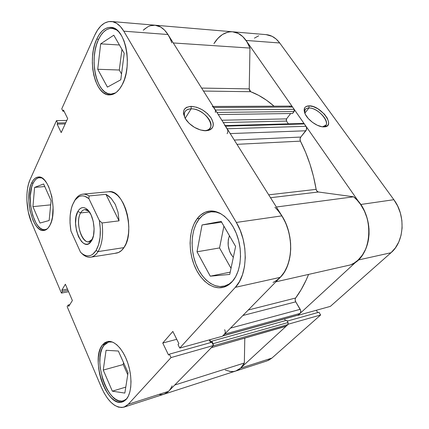 <?xml version="1.0" encoding="UTF-8"?>
<svg xmlns="http://www.w3.org/2000/svg" width="429" height="429" viewBox="0 0 429 429"><rect width="100%" height="100%" fill="white"/><g stroke="black" fill="none" stroke-linecap="round" stroke-linejoin="round"><path stroke-width="0.64" d="M308.918 108.006C305.695 108.146 304.279 109.749 304.66 112.822L305.094 109.754C305.823 108.617 307.094 108.033 308.918 108.006L304.81 113.208L308.918 108.006C316.87 107.529 329.676 120.404 325.884 125.182L322.479 126.823C333.499 126.587 319.46 107.432 308.918 108.006L308.987 105.845L308.918 108.006M324.008 126.893L323.198 126.882C316.956 126.748 307.169 119.487 304.831 113.256C303.223 108.596 304.611 106.124 308.987 105.845L305.823 106.655L304.81 107.625L304.14 110.543L305.346 114.371L308.279 118.533L312.489 122.362L317.31 125.252L321.97 126.748L324.008 126.893L327.113 125.96L328.056 124.93L328.555 123.568L328.582 121.943L327.273 118.131L324.345 114.076L317.943 108.821L313.24 106.612L308.987 105.845C320.865 105.234 336.588 126.845 324.008 126.893L322.651 126.839L324.008 126.893M268.452 360.36L271.889 358.097L320.635 314.983L288.379 324.163L240.519 368.184L271.889 358.097L320.635 314.983L318.945 312.221L287.199 321.123L318.945 312.221L320.635 314.983L288.379 324.163L240.519 368.184L237.157 370.468M233.392 371.546L229.386 371.407M217.246 39.071L221.069 35.478M232.545 31.784L238.476 33.51L242.503 36.358L246.048 40.439L360.623 204.499L364.468 211.159L367.229 218.559L368.784 226.373L369.058 234.266L368.039 241.892L365.787 248.917L362.414 255.051L358.081 260.049L297.973 315.342L330.362 306.376L391.001 252.735L395.356 247.919L398.761 242.031L401.045 235.306L402.102 228.03L401.876 220.506L400.37 213.063L397.656 206.027L393.86 199.7L279.719 42.986L276.158 39.06L272.099 36.315L266.103 34.631M317.723 312.564L316.318 310.264L317.723 312.564M258.703 35.795L254.429 38.127M393.86 199.7L360.623 204.499L246.048 40.439L279.719 42.986L393.86 199.7L360.623 204.499C372.833 221.144 371.391 248.627 358.081 260.049L297.973 315.342L330.362 306.376L391.001 252.735L358.081 260.049L391.001 252.735C404.354 241.688 405.947 215.497 393.86 199.7M235.794 371.01L267.015 360.923L271.889 358.097L240.519 368.184L235.746 371.026C239.328 369.825 242.192 367.149 244.348 362.993L240.739 367.98L238.529 369.712L236.111 370.903L233.526 371.53L230.834 371.594L225.295 370.077M230.228 31.789L227.606 32.229L222.528 34.465L217.894 38.353L213.926 43.651C219.021 35.484 225.252 31.531 232.62 31.789C237.773 32.277 242.246 35.157 246.048 40.439L279.719 42.986C275.911 37.913 271.396 35.13 266.173 34.636L232.754 31.8M103.915 345.383L108.644 342.015L112.36 342.015L108.832 341.967L106.188 343.152L103.915 345.383C91.962 359.121 108.151 406.681 123.482 400.804L126.689 398.809L124.673 400.3L121.868 401.126L118.849 400.788L115.739 399.34L112.65 396.846L109.701 393.425L106.993 389.21L104.622 384.368L102.665 379.08L100.241 367.91L99.85 362.419L100.037 357.244L100.794 352.568L102.097 348.568L103.915 345.383M32.942 183.585C34.658 179.885 36.835 177.896 39.479 177.611L41.822 177.949L38.631 177.751L36.486 178.786L34.567 180.765L32.942 183.585C25.601 198.085 34.266 231.923 45.045 229.676L47.222 228.893L44.922 229.687L42.621 229.424L40.315 228.19L38.09 226.045L36.025 223.08L32.652 215.192L30.657 205.673L30.309 195.86L31.666 187.135L32.942 183.585M98.375 39.747C102.005 32.03 106.58 28.223 112.098 28.325L116.945 30.062L113.444 28.529L110.055 28.405L106.735 29.558L103.609 31.918L100.788 35.36L98.375 39.747C88.696 59.502 96.654 94.916 110.897 94.117L115.648 92.852L111.063 94.117L107.765 93.543L104.617 91.774L101.727 88.889L99.196 85.017L97.11 80.303L95.528 74.914L94.509 69.048L94.085 62.897L94.273 56.676L95.066 50.606L96.45 44.889L98.375 39.747M232.775 280.984L229.193 283.977L224.764 285.993L220.05 286.567L215.256 285.703L210.548 283.478L206.108 280.003L202.086 275.429L198.606 269.938L195.79 263.728L193.72 257.025L192.46 250.053L192.058 243.05L192.524 236.25L193.849 229.885L195.994 224.179L198.906 219.348C202.172 215.052 206.129 212.564 210.784 211.872C214.119 211.438 217.514 212.071 220.962 213.776L216.002 212.049L211.191 211.824L206.633 213.025L202.493 215.578L198.906 219.348C191.313 229.461 190.015 247.957 195.57 263.149C201.088 278.351 213.063 288.594 223.933 286.202C227.193 285.467 230.137 283.725 232.775 280.979M204.386 130.668C219.396 130.55 205.432 108.162 191.13 108.848L191.141 106.354C199.324 107.062 206.033 111.009 211.266 118.19C215.026 125.488 213.267 129.676 206 130.759L203.92 130.673L208.381 130.437L210.366 129.655L211.878 128.443L212.87 126.861L213.304 124.962L213.17 122.833L211.266 118.19L207.464 113.621L202.338 109.786L196.616 107.234L191.141 106.354L186.712 107.288L185.119 108.414L184.025 109.937L183.483 111.797L183.521 113.932L185.328 118.661L189.189 123.402L194.503 127.381L200.423 129.966L206 130.759L204.306 130.711C197.238 129.746 191.264 126.255 186.379 120.238C181.424 111.948 183.011 107.32 191.141 106.354L191.13 108.848C200.852 108.371 214.044 120.967 210.446 127.413C209.438 129.435 207.416 130.518 204.386 130.668M185.156 118.372L191.13 108.848L185.156 118.372C184.143 116.044 183.982 114.028 184.668 112.318C185.698 110.076 187.848 108.918 191.13 108.848C185.076 109.325 183.086 112.5 185.156 118.366M31.537 183.183L33.194 183.054L31.537 183.183L30.234 186.824L29.333 191.077L28.813 200.756L30.035 210.843L32.829 219.932L34.706 223.691L36.819 226.737L39.098 228.941L41.457 230.212L43.806 230.486L46.069 229.735L48.139 227.965L49.941 225.23C48.273 228.394 46.273 230.142 43.946 230.47C32.92 232.77 24.04 198.069 31.537 183.183C33.29 179.376 35.521 177.333 38.229 177.043C49.088 174.683 58.156 211.197 49.941 225.23L51.394 221.632L52.435 217.294L53.099 207.137L51.802 196.407L48.756 186.888L46.729 183.081L44.482 180.126L42.106 178.121L39.699 177.134L37.355 177.188L35.162 178.255L33.199 180.287L31.537 183.183M102.381 345.061L104.66 344.487L102.381 345.061L100.525 348.327L99.196 352.434L98.423 357.228L98.236 362.532L98.638 368.168L99.608 373.927L101.121 379.622L103.121 385.049L105.55 390.015L108.317 394.342L111.336 397.86L114.495 400.423L117.68 401.925L120.769 402.273L123.643 401.437L126.174 399.426L122.442 401.941C106.746 407.958 90.17 359.164 102.381 345.061L107.234 341.597C113.975 339.768 123.096 348.933 127.799 363.084C132.556 377.193 131.757 393.377 126.174 399.426L128.26 396.299L129.805 392.165L130.732 387.183L131.006 381.558L130.598 375.525L129.537 369.342L127.858 363.261L125.643 357.555L122.989 352.45L120.013 348.15L116.833 344.819L113.588 342.573L110.409 341.479L107.411 341.554L104.703 342.771L102.381 345.061M197.072 218.811L199.598 218.474L197.072 218.811L194.101 223.772L191.908 229.622L190.556 236.154L190.085 243.125L190.497 250.311L191.79 257.459L193.908 264.339L196.788 270.71L200.348 276.346L204.467 281.049L209.009 284.62L213.824 286.915L218.742 287.811L223.563 287.232L228.11 285.172L232.18 281.665C229.397 284.722 226.255 286.642 222.764 287.435C211.615 289.897 199.351 279.37 193.699 263.771C187.999 248.182 189.307 229.204 197.072 218.811C200.418 214.382 204.483 211.819 209.266 211.116C219.825 209.62 232.046 220.179 237.5 236.642C243.002 253.067 240.562 272.506 232.18 281.665L235.601 276.834L238.213 270.838L239.886 263.932L240.54 256.386L240.138 248.536L238.69 240.717L236.266 233.279L232.974 226.539L228.968 220.774L224.431 216.211L219.562 213.025L214.564 211.299L209.642 211.073L204.976 212.312L200.74 214.934L197.072 218.811M96.718 39.125L98.606 39.248L96.718 39.125L94.75 44.407L93.34 50.268L92.53 56.499L92.342 62.875L92.782 69.182L93.822 75.198L95.442 80.727L97.576 85.564L100.166 89.538L103.121 92.498L106.344 94.321L109.717 94.911L113.122 94.23L116.42 92.267L119.493 89.076L122.206 84.754C118.613 91.441 114.398 94.825 109.567 94.916C94.991 95.737 86.83 59.416 96.718 39.125C100.429 31.188 105.116 27.274 110.779 27.376C125.204 26.904 133.07 65.691 122.206 84.754L124.437 79.456L126.088 73.386L127.081 66.785L127.365 59.931L126.925 53.116L125.777 46.632L123.97 40.76L121.584 35.741L118.731 31.784L115.535 29.033L112.13 27.579L108.66 27.461L105.261 28.657L102.064 31.081L99.185 34.62L96.718 39.125M115.396 253.207L118.511 252.504L121.402 250.616L123.954 247.608C121.809 250.788 119.316 252.617 116.463 253.105L90.857 257.159C88.256 257.545 85.671 256.708 83.087 254.654L83.585 255.035C89.087 258.853 93.913 257.706 98.075 251.592C102.15 244.514 103.469 234.974 102.048 222.967L99.34 220.458C101.362 232.947 100.268 242.959 96.064 250.488L98.075 251.592C96.021 254.831 93.613 256.687 90.857 257.159M233.312 257.384C228.105 250.852 226.812 243.634 229.435 235.73L228.276 239.859L228.201 245.71L229.654 251.496L230.899 254.097L233.312 257.384M111.374 21.498L155.025 25.204C159.937 25.67 164.248 28.775 167.97 34.524L123.783 31.178L167.97 34.524L281.917 215.857L236.331 222.442L123.783 31.178C120.141 25.166 115.964 21.938 111.25 21.488C104.531 21.348 98.992 25.987 94.637 35.403L61.765 108.837L62.934 111.208L64.034 111.197L62.934 111.208L63.46 110.033L67.68 118.57L61.202 132.582L57.116 124.11L57.625 122.978L56.483 120.624L66.817 120.436L56.483 120.624L57.625 122.978L57.116 124.11L61.202 132.582L67.68 118.57L63.46 110.033L62.934 111.208L61.765 108.837L94.637 35.403L97.501 30.116L100.858 25.938L104.59 23.053L108.569 21.606L112.645 21.691L116.645 23.348L120.415 26.544L123.783 31.178L236.331 222.442L240.229 230.373L243.104 239.141L244.814 248.364L245.286 257.631L244.498 266.527L242.498 274.657L239.398 281.687L235.344 287.328L280.293 277.338L222.581 336.207L179.74 348.069L235.344 287.328L179.74 348.069L178.03 344.605L178.893 343.65L172.855 331.429L162.752 343.034L168.559 355.067L169.385 354.156L171.037 357.577L128.292 404.268L125.306 406.59L121.927 407.529L118.302 407.078L114.57 405.287L110.88 402.252L107.363 398.117L104.14 393.05L101.319 387.248L67.149 306.612L68.163 305.008L68.731 306.344L72.388 300.541L65.38 284.229L61.84 290.143L62.398 291.452L61.417 293.082L31.548 222.597L28.298 211.996L26.877 200.246L26.914 194.444L27.467 188.964L28.512 183.993L30.025 179.724L56.483 120.624L30.025 179.724C25.247 190.026 26.008 209.872 31.548 222.597L61.417 293.082L62.398 291.452L61.84 290.143L67.466 289.092L61.84 290.143L65.38 284.229L72.388 300.541L68.731 306.344L68.163 305.008L69.782 304.676L68.163 305.008L67.149 306.612L101.319 387.248C108.001 401.968 115.578 408.59 124.04 407.121L128.292 404.268L171.037 357.577L213.486 345.49L211.813 342.262L169.385 354.156L168.559 355.067L162.752 343.034L176.748 339.307L162.752 343.034L172.855 331.429L178.893 343.65L178.03 344.605L179.74 348.069L222.581 336.207L280.293 277.338L284.486 271.922L287.72 265.219L289.832 257.486L290.717 249.056L290.326 240.294L288.669 231.585L285.821 223.321L281.917 215.857L167.97 34.524L164.516 30.089L160.628 27.016L154.96 25.198M165.412 393.64L168.554 391.323L213.486 345.49L168.554 391.323L128.292 404.268L168.554 391.323L164.082 394.181C167.449 393.05 170.12 390.277 172.093 385.88M210.655 342.583L209.261 339.897L210.655 342.583M148.064 26.646L144.133 29.37M108.671 191.747C123.713 188.39 135.913 231.735 123.954 247.608L126.056 243.575L127.606 238.663L128.544 233.07L128.813 227.027L128.4 220.785L127.327 214.613L125.633 208.773L123.396 203.507L120.715 199.035L117.707 195.533L114.505 193.12L111.234 191.881L108.644 191.752M68.597 291.72L61.417 293.082L68.597 291.72M235.344 287.328L280.293 277.338C293.238 265.084 294.246 234.55 281.917 215.857L236.331 222.442C248.611 242.337 247.903 274.635 235.344 287.328M119.3 70.013L121.536 73.981L119.3 70.013L97.721 69.273L107.427 87.114L120.785 79.778L124.212 53.276L113.787 35.205L100.676 43.849L119.434 44.991L100.676 43.849L97.721 69.273L119.3 70.013L121.943 49.346L119.3 70.013M223.911 226.147L219.541 247.941L231.022 268.313L219.541 247.941L223.911 226.147M123.514 362.553L123.209 364.532L127.745 374.694L123.209 364.532L123.514 362.553M68.029 290.39L62.398 291.452L68.029 290.39M211.813 342.262L213.486 345.49L171.037 357.577L169.385 354.156L211.813 342.262M57.116 124.11L65.197 123.933L57.116 124.11M57.625 122.978L65.717 122.817L57.625 122.978M202.048 224.962L197.013 251.802L219.541 247.941L197.013 251.802L210.274 276.179L230.217 272.142L210.274 276.179L229.735 274.426L235.612 246.434L221.149 221.359L202.048 224.962L221.627 222.195L202.048 224.962L197.013 251.802L210.274 276.179L229.735 274.426L235.612 246.434L221.149 221.359L202.048 224.962M107.427 87.114L120.785 79.778L124.212 53.276L113.787 35.205L100.676 43.849L97.721 69.273L107.427 87.114M32.92 206.644L39.983 223.053L49.142 220.511L51.089 200.665L43.619 183.966L34.615 187.393L44.777 186.561L34.615 187.393L32.92 206.644L50.676 204.858L32.92 206.644L39.983 223.053L49.142 220.511L51.089 200.665L43.619 183.966L34.615 187.393L32.92 206.644M106.065 350.289L103.255 370.071L123.209 364.532L103.255 370.071L112.339 391.173L125.783 387.108L112.339 391.173L124.839 393.082L128.062 372.715L118.356 351.024L106.065 350.289L103.255 370.071L112.339 391.173L124.839 393.082L128.062 372.715L118.356 351.024L106.065 350.289M88.878 211.207L88.594 210.966C85.451 208.66 82.797 209.309 80.625 212.929L77.88 211.406C80.33 207.277 83.339 206.521 86.915 209.137C93.678 214.066 96.52 233.376 91.559 240.814L93.511 235.5L94.107 228.652L93.227 221.353L91.023 214.79L87.848 210.006L86.063 208.521L84.234 207.722L82.432 207.631L80.738 208.237L79.199 209.518L77.88 211.406L76.078 216.709L75.568 223.332L76.41 230.325L78.486 236.685L81.51 241.479L83.242 243.055L85.044 243.988L86.846 244.235L88.578 243.774L91.034 241.607C82.727 253.796 70.147 224.051 77.88 211.406L80.625 212.929C81.746 210.934 83.124 209.829 84.765 209.615L88.878 211.207M89.409 211.942L80.625 212.929L89.409 211.942M123.954 247.608L98.075 251.592L123.954 247.608M102.048 222.967C103.469 234.974 102.15 244.514 98.075 251.592L96.064 250.488L92.691 254.295L90.782 255.368L88.771 255.866L86.701 255.786L84.615 255.148L82.545 253.957L80.534 252.252L70.941 231.038C68.806 217.471 70.308 206.976 75.45 199.565C79.376 194.954 83.859 194.648 88.894 198.659L89.066 195.94L105.925 194.332L111.132 198.3L115.278 204.376L117.996 212.098L119.047 220.849L102.048 222.967L99.34 220.458L100.316 229.043L100.059 237.35L98.59 244.696L96.064 250.488C92.128 256.311 87.554 257.421 82.336 253.802L80.534 252.252L83.087 254.654L80.534 252.252L70.941 231.038L70.024 223.042L70.179 215.229L71.412 208.151L72.415 205.051L75.107 200.005L78.566 196.841L80.518 196.053L82.561 195.838L84.669 196.203L88.894 198.659L99.34 220.458L88.894 198.659L89.066 195.94C84.261 192.975 80.025 193.683 76.357 198.064L74.549 200.793C76.775 196.766 79.542 194.552 82.856 194.149C84.894 193.956 86.964 194.557 89.066 195.94L105.925 194.332L119.047 220.849L102.048 222.967M92.396 239.157L88.835 241.715C81.312 243.447 75.204 221.675 80.625 212.929C73.761 224.04 84.904 250.198 92.208 239.425L92.396 239.157M119.047 220.849L117.996 212.098L115.278 204.376L111.132 198.3L108.639 196.032L105.925 194.332L119.047 220.849M295.651 298.005L248.257 310.017L295.651 298.005C300.686 291.211 304.998 283.349 308.58 274.41L306.145 280.094L301.222 289.554L295.651 298.005C294.964 299.131 294.996 300.407 295.742 301.839L300.67 310.408L300.6 312.623L298.064 315.138L300.08 313.401L224.587 334.164L222.624 335.998M250.665 91.699L203.502 91.066L250.665 91.699L258.666 95.361L266.548 100.247L274.045 106.177C266.495 99.571 258.703 94.745 250.665 91.699L249.614 90.664L249.233 88.878L201.625 88.079L249.233 88.878L250.665 91.699M300.429 141.136L236.969 144.332L300.429 141.136L305.587 152.29L309.969 164.146L313.502 176.555L316.141 189.355C313.132 171.825 307.899 155.748 300.429 141.136L300.032 139.012L300.772 137.065L234.288 140.058L300.772 137.065C299.909 138.31 299.796 139.666 300.429 141.136M268.715 194.841L316.141 189.355L316.945 191.146L318.404 191.999L353.63 196.804L357.148 200.161L360.322 204.07L363.084 208.446L365.379 213.218L367.154 218.291L368.377 223.563L369.015 228.92L369.058 234.266L368.506 239.489L367.374 244.476L365.69 249.147L363.486 253.394L360.821 257.153L357.748 260.355L354.333 262.939L350.638 264.875C373.026 257.271 375.38 213.304 353.63 196.804L276.362 207.014L353.63 196.804L318.404 191.999L270.522 197.721L318.404 191.999C317.219 191.736 316.463 190.857 316.141 189.355L268.715 194.841M143.27 30.191L147.844 26.759L150.273 25.745L155.26 25.225L160.189 26.77L162.543 28.314L164.774 30.357L167.996 34.567M213.106 106.73L215.642 110.575M225.182 125.756L227.676 129.917M281.901 215.83L284.411 220.286L286.749 225.627L288.588 231.29L289.875 237.162L290.594 243.125L290.717 249.056L290.256 254.831L289.216 260.339L287.623 265.471L285.521 270.12L282.947 274.206L280.276 277.359M225.075 333.328L222.983 335.805L298.391 314.956L222.678 335.987M211.325 347.694L285.778 326.356L287.972 324.538L213.1 345.881L211.572 347.442L213.1 345.881L287.972 324.538L288.031 322.544L286.711 320.275L288.031 322.544L213.122 343.704L211.813 341.184L286.711 320.275L211.813 341.184L210.955 342.069L209.76 339.757L210.955 342.069L211.813 341.184L213.122 343.704L213.385 345.291L213.122 343.704L288.031 322.544L288.218 324.163L285.752 326.362M211.02 347.78L286.352 326.024L210.891 347.812M168.565 391.312L166.693 392.889L164.425 394.063L161.996 394.626L159.449 394.573M232.615 31.789L238.015 33.28L242.766 36.604L246.831 41.624L249.957 48.075L249.233 88.878L249.957 48.075C245.999 38.111 240.219 32.684 232.62 31.789L155.159 25.214M289.334 106.998L290.09 106.333M212.237 106.456L213.819 107.486L292.557 107.035L290.964 106.102L292.557 107.035L294.155 109.32L294.353 111.031L292.573 113.497L218.254 114.543L292.573 113.497L294.09 111.535L216.924 112.43L294.09 111.535L294.155 109.32L292.557 107.035L213.819 107.486L215.406 110.006L294.155 109.32L215.406 110.006L215.379 112.446M290.669 113.524L286.534 118.892L290.669 113.524M286.277 119.385L286.475 121.069L288.39 123.863L286.475 121.069L223.294 122.565L286.475 121.069L286.534 118.892L221.836 120.243L286.534 118.892M302.697 123.884L303.089 123.557M224.689 125.606L225.547 126.153L304.365 123.943L303.544 123.45L304.365 123.943L306.499 127.349L306.419 129.773L300.772 137.065L305.872 130.775C306.837 129.327 306.885 127.837 306.011 126.303L227.188 128.759L225.547 126.153L304.365 123.943L306.011 126.303L227.188 128.759C228.056 130.454 228.04 132.1 227.123 133.692M295.27 298.815L295.152 299.807L295.742 301.839L242.878 315.503L295.742 301.839L300.209 309.314L230.523 328.11L300.209 309.314C301.04 310.955 300.992 312.317 300.08 313.401L224.587 334.164C225.45 333.011 225.472 331.526 224.646 329.697M284.502 318.886L285.505 320.613L284.502 318.886M244.793 338.1L244.348 362.993L174.705 385.049L244.348 362.993L244.793 338.1M275.906 281.815L350.638 264.875L275.906 281.815M274.903 207.207C285.323 217.889 290.589 231.837 290.717 249.056C289.575 265.878 283.687 277.016 273.048 282.464M173.268 42.954L249.957 48.075L173.268 42.954M155.025 25.204C162.269 26.083 167.878 31.971 171.841 42.862M230.217 133.58L305.872 130.775L230.217 133.58M110.628 341.516L108.709 341.999M40.921 177.509L39.479 177.611M114.656 28.523L112.21 28.335M214.843 211.352L210.784 211.872M209.62 128.636L210.446 127.413M124.088 407.105L164.082 394.181M227.815 285.355L223.959 286.197M113.347 94.139L110.897 94.117M46.439 229.499L45.045 229.671M125.407 400.193L123.525 400.788M88.594 210.966L86.915 209.137M82.856 194.149L108.773 191.736M75.45 199.565L76.357 198.064M83.585 255.035L82.336 253.802M92.208 239.425L91.034 241.607M164.13 394.165L235.746 371.026M213.17 106.456L290.937 106.102M225.198 125.59L303.485 123.45M222.844 335.939L298.075 315.133"/></g></svg>
